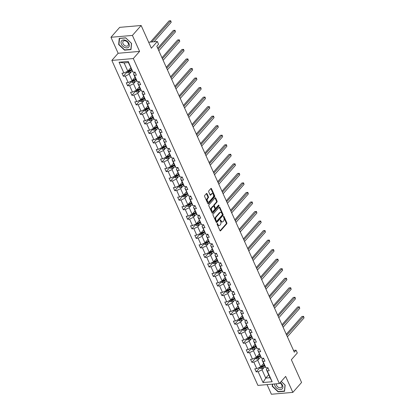 <?xml version="1.0" encoding="UTF-8"?>
<svg xmlns="http://www.w3.org/2000/svg" width="415" height="415" viewBox="0 0 415 415"><rect width="100%" height="100%" fill="white"/><g stroke="black" fill="none" stroke-linecap="round" stroke-linejoin="round"><path stroke-width="0.62" d="M217.149 223.535A0.503 0.306 85 0 0 217.097 224.23L219.96 230.605A0.716 0.436 85 0 0 220.37 230.927A0.716 0.436 85 0 0 220.578 230.813L226.751 223.799A0.716 0.436 85 0 0 226.823 222.808L223.96 216.433A0.503 0.306 85 0 0 223.478 216.983L223.851 217.808A2.293 1.385 85 0 1 223.612 220.972L223.099 221.558A2.293 1.385 85 0 1 222.435 221.921A2.293 1.385 85 0 1 221.138 220.884L220.77 220.059A0.503 0.306 85 0 0 220.287 220.604L220.661 221.428A2.293 1.385 85 0 1 220.422 224.598L219.909 225.179A2.293 1.385 85 0 1 219.245 225.547A2.293 1.385 85 0 1 217.948 224.51L217.579 223.685A0.503 0.306 85 0 0 217.149 223.535M267.058 384.617L271.389 394.25L292.84 392.388L301.575 382.464L291.356 359.727L297.301 352.978L296.051 350.198L293.509 350.416M110.961 37.277L118.14 53.265L139.596 51.403L132.411 35.42L110.961 37.277L119.696 27.354L141.147 25.491L151.366 48.233L157.311 41.484L148.669 42.231M132.411 35.42L141.147 25.491M207.054 193.748A0.716 0.436 85 0 0 206.649 193.421A0.716 0.436 85 0 0 206.442 193.535L204.709 195.507A0.716 0.436 85 0 0 204.631 196.492L207.816 203.573A0.716 0.436 85 0 0 208.221 203.9A0.716 0.436 85 0 0 208.429 203.786L214.602 196.772A0.716 0.436 85 0 0 214.68 195.781L211.494 188.701A0.716 0.436 85 0 0 211.09 188.374A0.716 0.436 85 0 0 210.882 188.493L208.792 190.869A0.716 0.436 85 0 0 208.714 191.86L210.078 194.889A0.716 0.436 85 0 0 210.483 195.211A0.716 0.436 85 0 0 210.69 195.097L211.728 193.919A1.919 1.162 85 0 1 212.283 193.613A1.919 1.162 85 0 1 213.523 194.931A1.919 1.162 85 0 1 213.17 197.13L209.103 201.747A1.919 1.162 85 0 1 208.548 202.053A1.919 1.162 85 0 1 207.313 200.73A1.919 1.162 85 0 1 207.661 198.536L208.34 197.768A0.716 0.436 85 0 0 208.413 196.777L207.054 193.748L206.473 193.8A0.716 0.436 85 0 0 206.364 193.623M157.311 41.484L158.561 44.265L156.813 46.247L294.302 352.179L296.051 350.198M139.596 51.403L133.303 58.546L279.362 383.548L257.912 385.411L111.853 60.408L133.303 58.546M292.84 392.388L285.655 376.405L279.362 383.548M213.092 214.166A0.716 0.436 85 0 0 213.02 215.152L216.199 222.233A0.716 0.436 85 0 0 216.604 222.559A0.716 0.436 85 0 0 216.812 222.445L222.99 215.432A0.716 0.436 85 0 0 223.063 214.441L219.883 207.36A0.716 0.436 85 0 0 219.478 207.033A0.716 0.436 85 0 0 219.27 207.152L213.092 214.166M212.008 212.905L208.828 205.824A0.716 0.436 85 0 1 208.901 204.834L215.074 197.82A0.716 0.436 85 0 1 215.281 197.706A0.716 0.436 85 0 1 215.686 198.033L217.05 201.062A0.716 0.436 85 0 1 216.978 202.048L214.472 204.896A0.716 0.436 85 0 0 214.399 205.887L215.302 207.894A0.716 0.436 85 0 0 215.707 208.221A0.716 0.436 85 0 0 215.914 208.107L218.523 205.145A0.503 0.306 85 0 1 218.897 205.985L212.62 213.113A0.716 0.436 85 0 1 212.413 213.227A0.716 0.436 85 0 1 212.008 212.905M133.075 72.252L128.401 62.546L128.214 61.436L133.075 72.252L135.02 72.086L136.39 75.141L134.45 75.312L137.36 81.791L139.305 81.62L137.77 83.389L138.734 84.847L140.675 84.676L139.305 81.62M138.734 84.847L141.645 91.326L143.59 91.155L144.965 94.21L143.019 94.381L145.935 100.861L147.875 100.689L149.25 103.75L147.304 103.916L150.22 110.395L152.16 110.229L153.534 113.285L151.589 113.451L154.505 119.93L156.445 119.764L157.819 122.819L155.879 122.985L158.789 129.464L160.73 129.298L162.104 132.354L160.164 132.525L163.074 139.004L165.014 138.833L163.479 140.602L164.449 142.06L166.389 141.888L165.014 138.833M164.449 142.06L167.359 148.539L169.299 148.368L170.674 151.423L168.734 151.594L171.644 158.074L173.589 157.902L174.959 160.963L173.019 161.129L175.929 167.608L177.874 167.442L176.339 169.211L177.304 170.664L179.244 170.498L177.874 167.442M177.304 170.664L180.214 177.143L182.159 176.977L183.534 180.032L181.588 180.198L184.504 186.677L186.444 186.511L184.908 188.28L185.873 189.738L187.819 189.567L186.444 186.511M185.873 189.738L188.789 196.217L190.729 196.046L192.104 199.101L190.158 199.273L193.074 205.752L195.014 205.581L196.388 208.641L194.448 208.807L197.358 215.286L199.299 215.12L197.763 216.884L198.733 218.342L200.673 218.176L199.299 215.12M198.733 218.342L201.643 224.821L203.583 224.655L204.958 227.71L203.018 227.876L205.928 234.356L207.868 234.19L209.243 237.245L207.303 237.416L210.213 243.896L212.158 243.724L210.623 245.493L211.588 246.951L213.528 246.78L212.158 243.724M211.588 246.951L214.498 253.43L216.443 253.259L217.813 256.314L215.873 256.486L218.783 262.965L220.728 262.794L222.103 265.854L220.157 266.02L223.068 272.499L225.013 272.333L223.478 274.102L224.442 275.555L226.388 275.389L225.013 272.333M224.442 275.555L227.358 282.034L229.298 281.868L230.673 284.923L228.727 285.089L231.643 291.569L233.583 291.403L232.047 293.172L233.012 294.629L234.957 294.458L233.583 291.403M233.012 294.629L235.928 301.108L237.868 300.937L239.242 303.993L237.302 304.164L240.212 310.643L242.153 310.472L243.527 313.527L241.587 313.699L244.497 320.178L246.437 320.007L247.812 323.067L245.872 323.233L248.782 329.712L250.727 329.546L252.097 332.602L250.157 332.768L253.067 339.247L255.012 339.081L256.382 342.136L254.442 342.302L257.352 348.782L259.297 348.616L257.762 350.385L258.727 351.842L260.672 351.671L259.297 348.616M258.727 351.842L261.637 358.321L263.582 358.15L264.957 361.206L263.011 361.377L265.927 367.856L267.867 367.685L269.242 370.74L267.296 370.911L272.162 381.733L263.001 382.526L258.14 371.705L256.195 371.876L254.82 368.816L256.766 368.65L253.85 362.171L251.91 362.337L250.536 359.281L252.481 359.115L249.565 352.636L247.625 352.802L246.251 349.746L248.196 349.58L245.281 343.101L243.34 343.267L241.966 340.212L243.906 340.041L240.996 333.561L239.056 333.733L237.681 330.677L239.621 330.506L236.711 324.027L234.771 324.198L233.396 321.143L235.336 320.971L232.426 314.492L230.486 314.663L229.111 311.603L231.051 311.437L228.141 304.958L226.196 305.124L224.826 302.068L226.766 301.902L223.856 295.423L221.911 295.589L220.541 292.534L222.482 292.368L219.571 285.888L217.626 286.054L216.251 282.999L218.197 282.828L215.281 276.349L213.341 276.52L211.966 273.464L213.912 273.293L210.996 266.814L209.056 266.985L207.682 263.93L209.627 263.758L206.712 257.279L204.771 257.45L203.397 254.39L205.337 254.224L202.427 247.745L200.487 247.911L199.112 244.855L201.052 244.689L198.142 238.21L196.202 238.376L194.827 235.321L196.767 235.155L193.857 228.675L191.917 228.841L190.542 225.786L192.482 225.615L189.572 219.136L187.627 219.307L186.257 216.251L188.197 216.08L185.287 209.601L183.342 209.772L181.972 206.712L183.912 206.546L181.002 200.066L179.057 200.232L177.682 197.177L179.628 197.011L176.712 190.532L174.772 190.698L173.397 187.642L175.343 187.476L172.427 180.997L170.487 181.163L169.113 178.108L171.058 177.936L168.142 171.457L166.202 171.628L164.828 168.573L166.768 168.402L163.858 161.923L161.917 162.094L160.543 159.038L162.483 158.867L159.573 152.388L157.633 152.559L156.258 149.499L158.198 149.333L155.288 142.853L153.348 143.019L151.973 139.964L153.913 139.798L151.003 133.319L149.058 133.485L147.688 130.429L149.628 130.263L146.718 123.784L144.773 123.95L143.403 120.895L145.343 120.724L142.433 114.244L140.488 114.416L139.113 111.36L141.059 111.189L138.143 104.71L136.203 104.881L134.828 101.825L136.774 101.654L133.858 95.175L131.918 95.346L130.543 92.286L132.489 92.12L129.573 85.64L127.633 85.806L126.259 82.751L128.199 82.585L125.289 76.106L123.348 76.272L121.974 73.216L123.914 73.05L119.053 62.229L128.214 61.436M135.057 77.351L132.105 80.707L129.195 74.228L131.218 71.93M129.195 74.228L125.289 76.106M132.105 80.707L128.199 82.585M137.36 81.791L136.395 80.334L133.485 73.854L134.45 75.312M135.025 72.101L133.485 73.854M139.341 86.891L136.39 90.242L133.48 83.763L135.503 81.465M133.48 83.763L129.573 85.64M136.39 90.242L132.489 92.12M141.645 91.326L137.77 83.389M143.626 96.425L140.675 99.776L137.764 93.297L139.788 90.999M137.764 93.297L133.858 95.175M140.675 99.776L136.774 101.654M145.935 100.861L144.965 99.403L142.054 92.924L143.019 94.381M143.595 91.17L142.054 92.924M147.911 105.96L144.96 109.311L142.049 102.832L144.072 100.534M142.049 102.832L138.143 104.71M144.96 109.311L141.059 111.189M150.22 110.395L149.25 108.938L146.339 102.458L147.304 103.916M147.88 100.71L146.339 102.458M152.144 115.583L149.244 118.846L146.334 112.366L148.357 110.068M146.334 112.366L142.433 114.244M149.244 118.846L145.343 120.724M154.505 119.93L153.534 118.477L150.624 111.998L151.589 113.451M152.165 110.245L150.624 111.998M156.481 125.029L153.529 128.38L150.619 121.901L152.642 119.603M150.619 121.901L146.718 123.784M153.529 128.38L149.628 130.263M158.789 129.464L157.819 128.012L154.909 121.533L155.879 122.985M156.455 119.779L154.909 121.533M160.766 134.569L157.819 137.92L154.904 131.441L156.927 129.143M154.904 131.441L151.003 133.319M157.819 137.92L153.913 139.798M163.074 139.004L159.194 131.067L160.164 132.525M160.74 129.314L159.194 131.067M164.999 144.187L162.104 147.455L159.189 140.976L161.212 138.677M159.189 140.976L155.288 142.853M162.104 147.455L158.198 149.333M167.359 148.539L163.479 140.602M169.341 153.638L166.389 156.989L163.474 150.51L165.497 148.212M163.474 150.51L159.573 152.388M166.389 156.989L162.483 158.867M171.644 158.074L167.764 150.137L168.734 151.594M169.31 148.383L167.764 150.137M173.626 163.173L170.674 166.524L167.764 160.045L169.787 157.747M167.764 160.045L163.858 161.923M170.674 166.524L166.768 168.402M175.929 167.608L174.964 166.15L172.054 159.671L173.019 161.129M173.595 157.923L172.054 159.671M177.853 172.796L174.959 176.059L172.049 169.579L174.072 167.281M172.049 169.579L168.142 171.457M174.959 176.059L171.058 177.936M180.214 177.143L176.339 169.211M182.195 182.242L179.244 185.598L176.334 179.114L178.357 176.821M176.334 179.114L172.427 180.997M179.244 185.598L175.343 187.476M184.504 186.677L183.534 185.225L180.624 178.746L181.588 180.198M182.164 176.992L180.624 178.746M186.48 191.782L183.529 195.133L180.618 188.654L182.642 186.356M180.618 188.654L176.712 190.532M183.529 195.133L179.628 197.011M188.789 196.217L184.908 188.28M190.713 201.4L187.813 204.668L184.903 198.188L186.926 195.89M184.903 198.188L181.002 200.066M187.813 204.668L183.912 206.546M193.074 205.752L192.104 204.294L189.193 197.815L190.158 199.273M190.734 196.062L189.193 197.815M195.05 210.851L192.098 214.202L189.188 207.723L191.211 205.425M189.188 207.723L185.287 209.601M192.098 214.202L188.197 216.08M197.358 215.286L196.388 213.829L193.478 207.35L194.448 208.807M195.024 205.596L193.478 207.35M199.335 220.386L196.388 223.737L193.473 217.258L195.496 214.96M193.473 217.258L189.572 219.136M196.388 223.737L192.482 225.615M201.643 224.821L197.763 216.884M203.625 229.92L200.673 233.272L197.758 226.792L199.781 224.494M197.758 226.792L193.857 228.675M200.673 233.272L196.767 235.155M205.928 234.356L202.048 226.424L203.018 227.876M203.594 224.671L202.048 226.424M207.91 239.455L204.958 242.811L202.043 236.332L204.066 234.034M202.043 236.332L198.142 238.21M204.958 242.811L201.052 244.689M210.213 243.896L206.333 235.959L207.303 237.416M207.879 234.205L206.333 235.959M212.138 249.078L209.243 252.346L206.333 245.867L208.356 243.569M206.333 245.867L202.427 247.745M209.243 252.346L205.337 254.224M214.498 253.43L210.623 245.493M216.48 258.529L213.528 261.881L210.618 255.401L212.641 253.103M210.618 255.401L206.712 257.279M213.528 261.881L209.627 263.758M218.783 262.965L217.818 261.507L214.908 255.028L215.873 256.486M216.448 253.275L214.908 255.028M220.764 268.064L217.813 271.415L214.903 264.936L216.926 262.638M214.903 264.936L210.996 266.814M217.813 271.415L213.912 273.293M223.068 272.499L222.103 271.042L219.193 264.562L220.157 266.02M220.733 262.814L219.193 264.562M224.997 277.687L222.098 280.95L219.187 274.471L221.211 272.173M219.187 274.471L215.281 276.349M222.098 280.95L218.197 282.828M227.358 282.034L223.478 274.102M229.334 287.133L226.383 290.484L223.472 284.005L225.495 281.707M223.472 284.005L219.571 285.888M226.383 290.484L222.482 292.368M231.643 291.569L230.673 290.116L227.762 283.637L228.727 285.089M229.303 281.884L227.762 283.637M233.619 296.673L230.667 300.024L227.757 293.545L229.78 291.247M227.757 293.545L223.856 295.423M230.667 300.024L226.766 301.902M235.928 301.108L232.047 293.172M237.904 306.208L234.957 309.559L232.042 303.08L234.065 300.782M232.042 303.08L228.141 304.958M234.957 309.559L231.051 311.437M240.212 310.643L236.332 302.706L237.302 304.164M237.878 300.953L236.332 302.706M242.194 315.742L239.242 319.094L236.327 312.614L238.35 310.316M236.327 312.614L232.426 314.492M239.242 319.094L235.336 320.971M244.497 320.178L240.617 312.241L241.587 313.699M242.163 310.487L240.617 312.241M246.422 325.365L243.527 328.628L240.612 322.149L242.635 319.851M240.612 322.149L236.711 324.027M243.527 328.628L239.621 330.506M248.782 329.712L244.902 321.775L245.872 323.233M246.448 320.027L244.902 321.775M250.764 334.812L247.812 338.163L244.902 331.684L246.925 329.386M244.902 331.684L240.996 333.561M247.812 338.163L243.906 340.041M253.067 339.247L249.192 331.315L250.157 332.768M250.733 329.562L249.192 331.315M255.049 344.346L252.097 347.703L249.187 341.218L251.21 338.925M249.187 341.218L245.281 343.101M252.097 347.703L248.196 349.58M257.352 348.782L256.387 347.329L253.477 340.85L254.442 342.302M255.018 339.096L253.477 340.85M259.334 353.886L256.382 357.237L253.472 350.758L255.495 348.46M253.472 350.758L249.565 352.636M256.382 357.237L252.481 359.115M261.637 358.321L257.762 350.385M263.618 363.421L260.667 366.772L257.757 360.293L259.78 357.995M257.757 360.293L253.85 362.171M260.667 366.772L256.766 368.65M265.927 367.856L264.957 366.398L262.047 359.919L263.011 361.377M263.587 358.166L262.047 359.919M268.702 374.729L265.75 378.081L262.041 369.827L264.065 367.529M262.041 369.827L258.14 371.705M263.001 382.526L265.75 378.081L270.041 377.707L266.331 369.454L267.296 370.911M118.14 53.265L111.853 60.408M128.401 62.546L124.111 62.919L127.82 71.167L130.715 67.904M267.872 367.7L266.331 369.454M270.041 377.707L272.162 381.733M127.82 71.167L123.914 73.05M119.053 62.229L124.111 62.919M259.842 367.732L256.195 371.876M255.557 358.197L251.91 362.337M251.272 348.662L247.625 352.802M246.987 339.128L243.34 343.267M242.697 329.593L239.056 333.733M238.412 320.058L234.771 324.198M234.127 310.519L230.486 314.663M229.843 300.984L226.196 305.124M225.558 291.449L221.911 295.589M221.273 281.915L217.626 286.054M216.988 272.38L213.341 276.52M212.703 262.845L209.056 266.985M208.418 253.306L204.771 257.45M204.128 243.771L200.487 247.911M199.843 234.236L196.202 238.376M195.558 224.702L191.917 228.841M191.274 215.167L187.627 219.307M186.989 205.627L183.342 209.772M182.704 196.093L179.057 200.232M178.419 186.558L174.772 190.698M174.134 177.023L170.487 181.163M169.849 167.489L166.202 171.628M165.559 157.954L161.917 162.094M161.274 148.414L157.633 152.559M156.989 138.88L153.348 143.019M152.704 129.345L149.058 133.485M148.42 119.811L144.773 123.95M144.135 110.276L140.488 114.416M139.85 100.741L136.203 104.881M135.565 91.201L131.918 95.346M131.28 81.667L127.633 85.806M126.995 72.132L123.348 76.272M272.416 384.155L272.219 386.24L278.102 391.859L284.56 391.298L285.141 385.12L281.251 381.406M124.536 50.168L131 49.608L131.576 43.43L125.698 37.812L119.235 38.372L118.659 44.55L124.536 50.168L124.791 49.883M217.04 223.82L217.367 224.557A2.293 1.385 85 0 0 218.663 225.599L219.245 225.547M222.435 221.921L221.854 221.973A2.293 1.385 85 0 1 220.562 220.936L220.23 220.199M220.069 230.782L226.17 223.851A0.716 0.436 85 0 0 226.242 222.86L223.42 216.573M216.308 222.409L222.409 215.478A0.716 0.436 85 0 0 222.482 214.493L219.302 207.412A0.716 0.436 85 0 0 219.193 207.235M216.386 221.029A0.503 0.306 85 0 0 216.812 221.174L222.233 215.017A0.503 0.306 85 0 0 222.284 214.327L221.895 213.455A2.293 1.385 85 0 0 220.598 212.418A2.293 1.385 85 0 0 219.934 212.781L216.231 216.993A2.293 1.385 85 0 0 215.992 220.157L216.386 221.029L215.805 221.081A0.503 0.306 85 0 0 216.236 221.226M220.598 212.418L220.017 212.464A2.293 1.385 85 0 0 219.353 212.833L219.934 212.781M215.805 221.081L215.416 220.209A2.293 1.385 85 0 1 215.65 217.04L219.353 212.833M215.707 208.221L215.126 208.268A0.716 0.436 85 0 1 214.721 207.946L213.818 205.933A0.716 0.436 85 0 1 213.891 204.943L216.397 202.1A0.716 0.436 85 0 0 216.469 201.109L215.11 198.079A0.716 0.436 85 0 0 215.001 197.903M212.117 213.082L218.321 206.032A0.503 0.306 85 0 0 218.363 205.321M211.873 207.848A1.919 1.162 85 0 0 211.52 210.042A1.919 1.162 85 0 0 212.76 211.365A1.919 1.162 85 0 0 213.315 211.059L214.747 209.43A0.716 0.436 85 0 0 214.82 208.439L213.917 206.431A0.716 0.436 85 0 0 213.512 206.105A0.716 0.436 85 0 0 213.305 206.219L211.873 207.848L211.292 207.899A1.919 1.162 85 0 0 210.939 210.094A1.919 1.162 85 0 0 212.179 211.411L212.76 211.365M213.512 206.105L212.931 206.156A0.716 0.436 85 0 0 212.724 206.271L213.305 206.219M211.292 207.899L212.724 206.271M208.548 202.053L207.972 202.105A1.919 1.162 85 0 1 206.732 200.782A1.919 1.162 85 0 1 207.085 198.588L207.759 197.815A0.716 0.436 85 0 0 207.832 196.829L206.473 193.8M212.283 193.613L211.702 193.665A1.919 1.162 85 0 0 211.147 193.971L211.728 193.919M210.187 195.06L211.147 193.971M207.925 203.749L214.026 196.819A0.716 0.436 85 0 0 214.099 195.833L210.913 188.752A0.716 0.436 85 0 0 210.81 188.576M272.51 385.909L272.219 386.24M278.351 391.573L278.102 391.859M118.949 44.218L118.659 44.55M259.634 367.27L260.029 368.152L261.46 368.66A1.935 0.773 -24.2 0 0 263.136 368.074L265.247 366.834M262.69 364.474L263.8 363.82M287.393 336.809L304.039 317.9L303.355 316.37L301.907 316.5L286.257 334.272M264.319 364.982L262.285 366.18A1.935 0.773 155.8 0 1 261.087 366.678L261.419 367.41A1.935 0.773 -24.2 0 0 262.612 366.917L264.651 365.714M264.49 365.356L262.233 366.689A0.986 0.394 155.8 0 1 261.922 366.839L261.419 367.41M301.907 316.5L303.583 316.349L286.708 335.279M303.583 316.349L304.039 317.9M255.35 357.735L255.744 358.612L257.175 359.125A1.935 0.773 -24.2 0 0 258.851 358.539L260.962 357.299M258.405 354.939L259.515 354.286M283.108 327.274L299.755 308.366L299.07 306.835L297.622 306.96L281.967 324.738M260.034 355.448L258 356.646A1.935 0.773 155.8 0 1 256.802 357.144L257.134 357.875A1.935 0.773 -24.2 0 0 258.327 357.377L260.366 356.179M260.205 355.821L257.948 357.149A0.986 0.394 155.8 0 1 257.637 357.305L257.134 357.875M297.622 306.96L299.293 306.815L282.423 325.744M299.293 306.815L299.755 308.366M251.059 348.201L251.459 349.077L252.891 349.591A1.935 0.773 -24.2 0 0 254.566 349.005L256.678 347.76M254.12 345.405L255.23 344.751M278.823 317.734L295.47 298.831L294.785 297.301L293.332 297.425L277.682 315.203M255.749 345.913L253.715 347.111A1.935 0.773 155.8 0 1 252.517 347.609L252.849 348.341A1.935 0.773 -24.2 0 0 254.042 347.843L256.081 346.644M255.92 346.286L253.664 347.614A0.986 0.394 155.8 0 1 253.352 347.77L252.849 348.341M293.332 297.425L295.008 297.28L278.138 316.209M295.008 297.28L295.47 298.831M274.585 383.963A4.747 3.273 -138.6 0 0 278.413 389.203A4.747 3.273 -138.6 0 0 282.823 387.781A4.747 3.273 -138.6 0 0 280.203 382.594M276.338 383.813A3.253 2.241 -138.6 0 0 278.932 387.6A3.253 2.241 -138.6 0 0 281.603 387.278A3.253 2.241 -138.6 0 0 279.918 382.921M281.225 381.442L285.006 385.058L284.446 391.044L278.19 391.589L272.489 386.142L272.681 384.129M124.848 47.512A4.747 3.273 -138.6 0 0 129.345 45.614A4.747 3.273 -138.6 0 0 125.527 40.307A4.747 3.273 -138.6 0 0 121.03 42.206A4.747 3.273 -138.6 0 0 124.848 47.512M125.372 45.909A3.253 2.241 -138.6 0 0 128.043 45.588A3.253 2.241 -138.6 0 0 125.833 40.971A3.253 2.241 -138.6 0 0 123.162 41.293A3.253 2.241 -138.6 0 0 125.372 45.909M119.489 38.465L125.75 37.921L131.446 43.367L130.886 49.354L124.625 49.899L118.929 44.452L119.603 38.341M246.775 338.661L247.174 339.543L248.606 340.051A1.935 0.773 -24.2 0 0 250.281 339.47L252.387 338.225M249.835 335.865L250.94 335.216M274.538 308.2L291.185 289.291L290.5 287.766L289.048 287.891L273.397 305.668M251.464 336.373L249.431 337.577A1.935 0.773 155.8 0 1 248.232 338.069L248.564 338.806A1.935 0.773 -24.2 0 0 249.757 338.308L251.796 337.11M251.635 336.752L249.379 338.08A0.986 0.394 155.8 0 1 249.067 338.235L248.564 338.806M289.048 287.891L290.723 287.745L273.848 306.675M290.723 287.745L291.185 289.291M242.49 329.126L242.884 330.008L244.321 330.516A1.935 0.773 -24.2 0 0 245.996 329.935L248.103 328.69M245.55 326.33L246.655 325.676M270.253 298.665L286.9 279.757L286.215 278.232L284.763 278.356L269.112 296.128M247.179 326.838L245.141 328.037A1.935 0.773 155.8 0 1 243.947 328.535L244.274 329.271A1.935 0.773 -24.2 0 0 245.473 328.773L247.511 327.575M247.35 327.217L245.094 328.545A0.986 0.394 155.8 0 1 244.777 328.701L244.274 329.271M284.763 278.356L286.438 278.211L269.563 297.14M286.438 278.211L286.9 279.757M238.205 319.592L238.599 320.473L240.036 320.982A1.935 0.773 -24.2 0 0 241.706 320.401L243.818 319.156M241.265 316.795L242.37 316.142M265.968 289.131L282.615 270.222L281.925 268.692L280.478 268.821L264.827 286.594M242.894 317.304L240.856 318.502A1.935 0.773 155.8 0 1 239.663 319L239.989 319.737A1.935 0.773 -24.2 0 0 241.188 319.239L243.221 318.035M243.06 317.677L240.804 319.011A0.986 0.394 155.8 0 1 240.493 319.161L239.989 319.737M280.478 268.821L282.153 268.676L265.278 287.6M282.153 268.676L282.615 270.222M233.92 310.057L234.314 310.939L235.751 311.447A1.935 0.773 -24.2 0 0 237.422 310.861L239.533 309.621M236.981 307.261L238.085 306.607M261.683 279.596L278.33 260.687L277.64 259.157L276.193 259.282L260.542 277.059M238.609 307.769L236.571 308.968A1.935 0.773 155.8 0 1 235.378 309.466L235.704 310.197A1.935 0.773 -24.2 0 0 236.903 309.704L238.936 308.501M238.775 308.143L236.519 309.476A0.986 0.394 155.8 0 1 236.208 309.626L235.704 310.197M276.193 259.282L277.868 259.136L260.994 278.066M277.868 259.136L278.33 260.687M229.635 300.522L230.029 301.399L231.466 301.913A1.935 0.773 -24.2 0 0 233.137 301.326L235.248 300.087M232.691 297.726L233.801 297.073M257.393 270.061L274.045 251.153L273.355 249.623L271.908 249.747L256.257 267.525M234.325 298.235L232.286 299.433A1.935 0.773 155.8 0 1 231.093 299.931L231.42 300.662A1.935 0.773 -24.2 0 0 232.618 300.164L234.651 298.966M234.491 298.608L232.234 299.936A0.986 0.394 155.8 0 1 231.923 300.092L231.42 300.662M271.908 249.747L273.584 249.602L256.709 268.531M273.584 249.602L274.045 251.153M225.35 290.982L225.744 291.864L227.181 292.378A1.935 0.773 -24.2 0 0 228.852 291.792L230.963 290.547M228.406 288.192L229.516 287.538M253.109 260.521L269.76 241.613L269.07 240.088L267.623 240.212L251.972 257.99M230.04 288.7L228.001 289.898A1.935 0.773 155.8 0 1 226.803 290.396L227.135 291.128A1.935 0.773 -24.2 0 0 228.333 290.63L230.367 289.431M230.206 289.073L227.949 290.401A0.986 0.394 155.8 0 1 227.638 290.557L227.135 291.128M267.623 240.212L269.299 240.067L252.424 258.996M269.299 240.067L269.76 241.613M221.065 281.448L221.46 282.33L222.891 282.838A1.935 0.773 -24.2 0 0 224.567 282.257L226.678 281.012M224.121 278.652L225.231 277.998M248.824 250.987L265.47 232.078L264.786 230.553L263.338 230.678L247.688 248.455M225.75 279.16L223.716 280.364A1.935 0.773 155.8 0 1 222.518 280.856L222.85 281.593A1.935 0.773 -24.2 0 0 224.043 281.095L226.082 279.897M225.921 279.539L223.664 280.867A0.986 0.394 155.8 0 1 223.353 281.022L222.85 281.593M263.338 230.678L265.014 230.532L248.139 249.462M265.014 230.532L265.47 232.078M216.78 271.913L217.175 272.795L218.606 273.303A1.935 0.773 -24.2 0 0 220.282 272.722L222.393 271.477M219.836 269.117L220.946 268.464M244.539 241.452L261.185 222.544L260.501 221.019L259.053 221.143L243.398 238.916M221.465 269.626L219.431 270.824A1.935 0.773 155.8 0 1 218.233 271.322L218.565 272.058A1.935 0.773 -24.2 0 0 219.758 271.56L221.797 270.362M221.636 270.004L219.379 271.332A0.986 0.394 155.8 0 1 219.068 271.488L218.565 272.058M259.053 221.143L260.724 220.998L243.854 239.922M260.724 220.998L261.185 222.544M212.49 262.379L212.89 263.26L214.322 263.769A1.935 0.773 -24.2 0 0 215.997 263.188L218.108 261.943M215.551 259.583L216.661 258.929M240.254 231.918L256.901 213.009L256.216 211.479L254.763 211.609L239.113 229.381M217.18 260.091L215.146 261.289A1.935 0.773 155.8 0 1 213.948 261.787L214.28 262.519A1.935 0.773 -24.2 0 0 215.473 262.026L217.512 260.822M217.351 260.464L215.095 261.798A0.986 0.394 155.8 0 1 214.783 261.948L214.28 262.519M254.763 211.609L256.439 211.463L239.569 230.387M256.439 211.463L256.901 213.009M208.206 252.844L208.605 253.721L210.037 254.234A1.935 0.773 -24.2 0 0 211.712 253.648L213.818 252.408M211.266 250.048L212.371 249.394M235.969 222.383L252.616 203.475L251.931 201.944L250.478 202.069L234.828 219.846M212.895 250.556L210.862 251.755A1.935 0.773 155.8 0 1 209.663 252.253L209.995 252.984A1.935 0.773 -24.2 0 0 211.188 252.486L213.227 251.288M213.066 250.93L210.81 252.258A0.986 0.394 155.8 0 1 210.498 252.413L209.995 252.984M250.478 202.069L252.154 201.923L235.279 220.853M252.154 201.923L252.616 203.475M203.921 243.309L204.315 244.186L205.752 244.7A1.935 0.773 -24.2 0 0 207.427 244.113L209.534 242.874M206.981 240.513L208.086 239.86M231.684 212.848L248.331 193.94L247.646 192.41L246.194 192.534L230.543 210.312M208.61 241.022L206.571 242.22A1.935 0.773 155.8 0 1 205.378 242.718L205.705 243.449A1.935 0.773 -24.2 0 0 206.903 242.951L208.942 241.753M208.781 241.395L206.525 242.723A0.986 0.394 155.8 0 1 206.208 242.879L205.705 243.449M246.194 192.534L247.869 192.389L230.994 211.318M247.869 192.389L248.331 193.94M199.636 233.77L200.03 234.651L201.467 235.165A1.935 0.773 -24.2 0 0 203.137 234.579L205.249 233.334M202.696 230.973L203.801 230.325M227.399 203.309L244.046 184.4L243.356 182.875L241.909 182.999L226.258 200.777M204.325 231.482L202.287 232.685A1.935 0.773 155.8 0 1 201.093 233.183L201.42 233.915A1.935 0.773 -24.2 0 0 202.619 233.417L204.652 232.218M204.491 231.861L202.235 233.189A0.986 0.394 155.8 0 1 201.923 233.344L201.42 233.915M241.909 182.999L243.584 182.854L226.709 201.783M243.584 182.854L244.046 184.4M195.351 224.235L195.745 225.117L197.182 225.625A1.935 0.773 -24.2 0 0 198.852 225.044L200.964 223.799M198.412 221.439L199.516 220.785M223.114 193.774L239.761 174.865L239.071 173.34L237.624 173.465L221.973 191.242M200.04 221.947L198.002 223.151A1.935 0.773 155.8 0 1 196.809 223.644L197.135 224.38A1.935 0.773 -24.2 0 0 198.334 223.882L200.367 222.684M200.206 222.326L197.95 223.654A0.986 0.394 155.8 0 1 197.639 223.81L197.135 224.38M237.624 173.465L239.299 173.32L222.424 192.249M239.299 173.32L239.761 174.865M191.066 214.7L191.46 215.582L192.897 216.091A1.935 0.773 -24.2 0 0 194.568 215.51L196.679 214.265M194.121 211.904L195.232 211.251M218.824 184.239L235.476 165.331L234.786 163.8L233.339 163.93L217.688 181.703M195.756 212.413L193.717 213.611A1.935 0.773 155.8 0 1 192.524 214.109L192.851 214.846A1.935 0.773 -24.2 0 0 194.049 214.348L196.082 213.149M195.922 212.786L193.665 214.119A0.986 0.394 155.8 0 1 193.354 214.27L192.851 214.846M233.339 163.93L235.015 163.785L218.14 182.709M235.015 163.785L235.476 165.331M186.781 205.166L187.175 206.048L188.612 206.556A1.935 0.773 -24.2 0 0 190.283 205.97L192.394 204.73M189.837 202.37L190.947 201.716M214.539 174.705L231.191 155.796L230.501 154.266L229.054 154.396L213.403 172.168M191.471 202.878L189.432 204.076A1.935 0.773 155.8 0 1 188.234 204.574L188.566 205.306A1.935 0.773 -24.2 0 0 189.764 204.813L191.797 203.609M191.637 203.251L189.38 204.585A0.986 0.394 155.8 0 1 189.069 204.735L188.566 205.306M229.054 154.396L230.73 154.245L213.855 173.174M230.73 154.245L231.191 155.796M182.496 195.631L182.891 196.508L184.322 197.021A1.935 0.773 -24.2 0 0 185.998 196.435L188.109 195.195M185.552 192.835L186.662 192.181M210.255 165.17L226.901 146.262L226.217 144.731L224.769 144.856L209.119 162.633M187.181 193.343L185.147 194.542A1.935 0.773 155.8 0 1 183.949 195.04L184.281 195.771A1.935 0.773 -24.2 0 0 185.474 195.273L187.513 194.075M187.352 193.717L185.095 195.045A0.986 0.394 155.8 0 1 184.784 195.2L184.281 195.771M224.769 144.856L226.445 144.71L209.57 163.64M226.445 144.71L226.901 146.262M178.211 186.096L178.606 186.973L180.037 187.487A1.935 0.773 -24.2 0 0 181.713 186.9L183.824 185.655M181.267 183.3L182.377 182.647M205.97 155.63L222.616 136.727L221.932 135.197L220.484 135.321L204.828 153.099M182.896 183.809L180.862 185.007A1.935 0.773 155.8 0 1 179.664 185.505L179.996 186.236A1.935 0.773 -24.2 0 0 181.189 185.738L183.228 184.54M183.067 184.182L180.81 185.51A0.986 0.394 155.8 0 1 180.499 185.666L179.996 186.236M220.484 135.321L222.155 135.176L205.285 154.105M222.155 135.176L222.616 136.727M173.921 176.557L174.321 177.438L175.753 177.947A1.935 0.773 -24.2 0 0 177.428 177.366L179.539 176.121M176.982 173.761L178.092 173.112M201.685 146.096L218.332 127.187L217.647 125.662L216.194 125.787L200.544 143.564M178.611 174.269L176.577 175.472A1.935 0.773 155.8 0 1 175.379 175.965L175.711 176.702A1.935 0.773 -24.2 0 0 176.904 176.204L178.943 175.006M178.782 174.648L176.525 175.976A0.986 0.394 155.8 0 1 176.214 176.131L175.711 176.702M216.194 125.787L217.87 125.641L201 144.57M217.87 125.641L218.332 127.187M169.636 167.022L170.036 167.904L171.468 168.412A1.935 0.773 -24.2 0 0 173.143 167.831L175.249 166.586M172.697 164.226L173.807 163.572M197.4 136.561L214.047 117.653L213.362 116.127L211.909 116.252L196.259 134.024M174.326 164.734L172.292 165.938A1.935 0.773 155.8 0 1 171.094 166.431L171.426 167.167A1.935 0.773 -24.2 0 0 172.619 166.669L174.658 165.471M174.497 165.113L172.241 166.441A0.986 0.394 155.8 0 1 171.929 166.597L171.426 167.167M211.909 116.252L213.585 116.107L196.71 135.036M213.585 116.107L214.047 117.653M165.352 157.487L165.746 158.369L167.183 158.878A1.935 0.773 -24.2 0 0 168.858 158.297L170.964 157.052M168.412 154.691L169.517 154.038M193.115 127.026L209.762 108.118L209.077 106.588L207.625 106.717L191.974 124.49M170.041 155.2L168.002 156.398A1.935 0.773 155.8 0 1 166.809 156.896L167.136 157.633A1.935 0.773 -24.2 0 0 168.334 157.135L170.373 155.931M170.212 155.573L167.956 156.906A0.986 0.394 155.8 0 1 167.639 157.057L167.136 157.633M207.625 106.717L209.3 106.572L192.425 125.496M209.3 106.572L209.762 108.118M161.067 147.953L161.461 148.835L162.898 149.343A1.935 0.773 -24.2 0 0 164.573 148.757L166.68 147.517M164.127 145.157L165.232 144.503M188.83 117.492L205.477 98.583L204.792 97.053L203.34 97.177L187.689 114.955M165.756 145.665L163.718 146.863A1.935 0.773 155.8 0 1 162.524 147.361L162.851 148.093A1.935 0.773 -24.2 0 0 164.05 147.6L166.083 146.396M165.922 146.038L163.666 147.372A0.986 0.394 155.8 0 1 163.354 147.522L162.851 148.093M203.34 97.177L205.015 97.032L188.14 115.961M205.015 97.032L205.477 98.583M156.782 138.418L157.176 139.295L158.613 139.808A1.935 0.773 -24.2 0 0 160.283 139.222L162.395 137.982M159.842 135.622L160.947 134.968M184.545 107.957L201.192 89.049L200.502 87.518L199.055 87.643L183.404 105.42M161.471 136.13L159.433 137.329A1.935 0.773 155.8 0 1 158.24 137.827L158.566 138.558A1.935 0.773 -24.2 0 0 159.765 138.06L161.798 136.862M161.637 136.504L159.381 137.832A0.986 0.394 155.8 0 1 159.07 137.988L158.566 138.558M199.055 87.643L200.73 87.498L183.855 106.427M200.73 87.498L201.192 89.049M152.497 128.878L152.891 129.76L154.328 130.274A1.935 0.773 -24.2 0 0 155.999 129.688L158.11 128.442M155.552 126.087L156.663 125.434M180.255 98.417L196.907 79.509L196.217 77.984L194.77 78.108L179.119 95.886M157.186 126.596L155.148 127.794A1.935 0.773 155.8 0 1 153.955 128.292L154.281 129.024A1.935 0.773 -24.2 0 0 155.48 128.525L157.513 127.327M157.352 126.969L155.096 128.297A0.986 0.394 155.8 0 1 154.785 128.453L154.281 129.024M194.77 78.108L196.445 77.963L179.571 96.892M196.445 77.963L196.907 79.509M148.212 119.344L148.606 120.226L150.043 120.734A1.935 0.773 -24.2 0 0 151.714 120.153L153.825 118.908M151.268 116.548L152.378 115.894M175.97 88.883L192.622 69.974L191.932 68.449L190.485 68.574L174.834 86.351M152.902 117.056L150.863 118.259A1.935 0.773 155.8 0 1 149.67 118.752L149.997 119.489A1.935 0.773 -24.2 0 0 151.195 118.991L153.228 117.793M153.068 117.435L150.811 118.763A0.986 0.394 155.8 0 1 150.5 118.918L149.997 119.489M190.485 68.574L192.161 68.428L175.286 87.358M192.161 68.428L192.622 69.974M143.927 109.809L144.321 110.691L145.753 111.199A1.935 0.773 -24.2 0 0 147.429 110.618L149.54 109.373M146.983 107.013L148.093 106.359M171.685 79.348L188.332 60.44L187.647 58.914L186.2 59.039L170.549 76.811M148.612 107.521L146.578 108.72A1.935 0.773 155.8 0 1 145.38 109.218L145.712 109.954A1.935 0.773 -24.2 0 0 146.905 109.456L148.944 108.258M148.783 107.9L146.526 109.228A0.986 0.394 155.8 0 1 146.215 109.384L145.712 109.954M186.2 59.039L187.876 58.894L171.001 77.818M187.876 58.894L188.332 60.44M139.642 100.274L140.037 101.156L141.468 101.665A1.935 0.773 -24.2 0 0 143.144 101.084L145.255 99.839M142.698 97.478L143.808 96.825M167.401 69.813L184.047 50.905L183.363 49.375L181.915 49.504L166.265 67.277M144.327 97.987L142.293 99.185A1.935 0.773 155.8 0 1 141.095 99.683L141.427 100.414A1.935 0.773 -24.2 0 0 142.62 99.922L144.659 98.718M144.498 98.36L142.241 99.693A0.986 0.394 155.8 0 1 141.93 99.844L141.427 100.414M181.915 49.504L183.586 49.359L166.716 68.283M183.586 49.359L184.047 50.905M135.352 90.74L135.752 91.616L137.183 92.13A1.935 0.773 -24.2 0 0 138.859 91.544L140.97 90.304M138.413 87.944L139.523 87.29M163.116 60.279L179.762 41.37L179.078 39.84L177.625 39.965L161.975 57.742M140.042 88.452L138.008 89.65A1.935 0.773 155.8 0 1 136.81 90.148L137.142 90.88A1.935 0.773 -24.2 0 0 138.335 90.382L140.374 89.183M140.213 88.826L137.956 90.154A0.986 0.394 155.8 0 1 137.645 90.309L137.142 90.88M177.625 39.965L179.301 39.819L162.431 58.748M179.301 39.819L179.762 41.37M131.067 81.205L131.467 82.082L132.899 82.595A1.935 0.773 -24.2 0 0 134.574 82.009L136.685 80.769M134.128 78.409L135.238 77.755M158.831 50.744L175.478 31.836L174.793 30.305L173.34 30.43L157.69 48.207M135.757 78.917L133.723 80.116A1.935 0.773 155.8 0 1 132.525 80.614L132.857 81.345A1.935 0.773 -24.2 0 0 134.05 80.847L136.089 79.649M135.928 79.291L133.672 80.619A0.986 0.394 155.8 0 1 133.36 80.775L132.857 81.345M173.34 30.43L175.016 30.285L158.141 49.214M175.016 30.285L175.478 31.836M126.783 71.665L127.182 72.547L128.614 73.061A1.935 0.773 -24.2 0 0 130.289 72.475L132.395 71.23M129.843 68.869L130.948 68.221M154.053 41.765L171.193 22.296L170.508 20.771L169.055 20.895L150.401 42.081M131.472 69.378L129.433 70.581A1.935 0.773 155.8 0 1 128.24 71.079L128.572 71.811A1.935 0.773 -24.2 0 0 129.765 71.313L131.804 70.114M131.643 69.756L129.387 71.084A0.986 0.394 155.8 0 1 129.07 71.24L128.572 71.811M169.055 20.895L170.731 20.75L151.854 41.956M170.731 20.75L171.193 22.296M217.367 224.557L217.948 224.51M220.246 220.106L220.77 220.059M220.562 220.936L221.138 220.884M223.436 216.48L223.96 216.433M226.242 222.86L226.823 222.808M226.17 223.851L226.751 223.799M220.142 230.849L220.578 230.813M217.055 223.727L217.579 223.685M219.302 207.412L219.883 207.36M222.482 214.493L223.063 214.441M222.409 215.478L222.99 215.432M216.381 222.482L216.812 222.445M215.65 217.04L216.231 216.993M215.416 220.209L215.992 220.157M215.11 198.079L215.686 198.033M216.469 201.109L217.05 201.062M216.397 202.1L216.978 202.048M213.891 204.943L214.472 204.896M213.818 205.933L214.399 205.887M214.721 207.946L215.302 207.894M218.321 206.032L218.897 205.985M212.19 213.149L212.62 213.113M207.832 196.829L208.413 196.777M207.759 197.815L208.34 197.768M207.085 198.588L207.661 198.536M210.26 195.133L210.69 195.097M210.913 188.752L211.494 188.701M214.099 195.833L214.68 195.781M214.026 196.819L214.602 196.772M207.998 203.822L208.429 203.786M260.599 366.803L261.424 368.65M262.612 366.917L263.136 368.074M261.912 365.356L262.285 366.18M256.314 357.268L257.139 359.11M258.327 357.377L258.851 358.539M257.627 355.821L258 356.646M252.03 347.734L252.854 349.575M254.042 347.843L254.566 349.005M253.342 346.286L253.715 347.111M247.739 338.199L248.569 340.041M249.757 338.308L250.281 339.47M249.057 336.752L249.431 337.577M243.455 328.664L244.285 330.506M245.473 328.773L245.996 329.935M244.772 327.212L245.141 328.037M239.17 319.125L240 320.971M241.188 319.239L241.706 320.401M240.487 317.677L240.856 318.502M234.885 309.59L235.715 311.437M236.903 309.704L237.422 310.861M236.202 308.143L236.571 308.968M230.6 300.055L231.43 301.897M232.618 300.164L233.137 301.326M231.918 298.608L232.286 299.433M226.315 290.521L227.145 292.362M228.333 290.63L228.852 291.792M227.628 289.073L228.001 289.898M222.03 280.986L222.855 282.828M224.043 281.095L224.567 282.257M223.343 279.534L223.716 280.364M217.745 271.452L218.57 273.293M219.758 271.56L220.282 272.722M219.058 269.999L219.431 270.824M213.46 261.912L214.285 263.758M215.473 262.026L215.997 263.188M214.773 260.464L215.146 261.289M209.17 252.377L210 254.219M211.188 252.486L211.712 253.648M210.488 250.93L210.862 251.755M204.886 242.842L205.716 244.684M206.903 242.951L207.427 244.113M206.203 241.395L206.571 242.22M200.601 233.308L201.431 235.149M202.619 233.417L203.137 234.579M201.918 231.861L202.287 232.685M196.316 223.773L197.146 225.615M198.334 223.882L198.852 225.044M197.633 222.321L198.002 223.151M192.031 214.233L192.861 216.08M194.049 214.348L194.568 215.51M193.349 212.786L193.717 213.611M187.746 204.699L188.576 206.546M189.764 204.813L190.283 205.97M189.058 203.251L189.432 204.076M183.461 195.164L184.286 197.006M185.474 195.273L185.998 196.435M184.774 193.717L185.147 194.542M179.176 185.63L180.001 187.471M181.189 185.738L181.713 186.9M180.489 184.182L180.862 185.007M174.891 176.095L175.716 177.936M176.904 176.204L177.428 177.366M176.204 174.648L176.577 175.472M170.601 166.56L171.431 168.402M172.619 166.669L173.143 167.831M171.919 165.108L172.292 165.938M166.316 157.02L167.146 158.867M168.334 157.135L168.858 158.297M167.634 155.573L168.002 156.398M162.032 147.486L162.862 149.333M164.05 147.6L164.573 148.757M163.349 146.038L163.718 146.863M157.747 137.951L158.577 139.793M159.765 138.06L160.283 139.222M159.064 136.504L159.433 137.329M153.462 128.417L154.292 130.258M155.48 128.525L155.999 129.688M154.779 126.969L155.148 127.794M149.177 118.882L150.007 120.724M151.195 118.991L151.714 120.153M150.495 117.429L150.863 118.259M144.892 109.347L145.722 111.189M146.905 109.456L147.429 110.618M146.204 107.895L146.578 108.72M140.607 99.808L141.432 101.654M142.62 99.922L143.144 101.084M141.92 98.36L142.293 99.185M136.322 90.273L137.147 92.114M138.335 90.382L138.859 91.544M137.635 88.826L138.008 89.65M132.037 80.738L132.862 82.58M134.05 80.847L134.574 82.009M133.35 79.291L133.723 80.116M127.747 71.204L128.577 73.045M129.765 71.313L130.289 72.475M129.065 69.756L129.433 70.581M216.091 221.304L216.666 221.257"/></g></svg>
